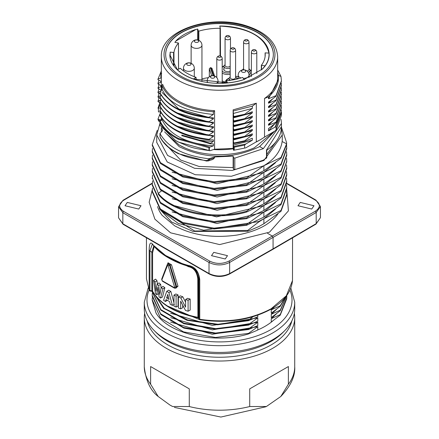 <?xml version="1.0" encoding="UTF-8"?>
<svg xmlns="http://www.w3.org/2000/svg" width="439" height="439" viewBox="0 0 439 439"><rect width="100%" height="100%" fill="white"/><g stroke="black" fill="none" stroke-linecap="round" stroke-linejoin="round"><path stroke-width="0.66" d="M197.588 39.933L197.632 29.023L195.64 29.622L176.116 40.893L174.843 42.325L178.448 43.022L178.585 69.005M219.769 26L219.769 26A49.656 28.672 180 0 1 269.156 54.705A49.656 28.672 180 0 1 262.313 69.197L265.068 65.855L261.364 65.279A45.716 26.395 0 0 0 265.216 54.754A45.716 26.395 0 0 0 265.112 52.889L268.937 53.07C264.788 36.64 248.397 27.646 219.769 26.082L220.34 28.118L220.488 56.049L220.334 28.151M244.589 79.415L244.66 79.388A49.656 28.672 0 0 1 194.954 79.591A49.656 28.672 0 0 1 169.844 54.826L177.378 69.702A49.514 28.59 0 0 0 193.467 78.987L227.6 82.872A49.514 28.59 0 0 0 244.183 79.454L262.187 69.153M178.541 69.027L178.415 43.093A45.716 26.395 0 0 0 173.937 52.526L170.178 52.131L169.986 54.76M176.11 40.893L175.99 40.854A49.656 28.672 180 0 1 195.569 29.55L195.64 29.622M220.054 55.923L220.054 28.277A45.716 26.395 0 0 0 198.84 31.125L198.433 31.021L197.632 29.023M220.054 28.277L220.34 28.118M165.657 54.601A53.843 31.087 180 0 1 181.428 32.689A53.843 31.087 180 0 1 240.045 25.934A53.843 31.087 180 0 1 273.343 54.601M235.6 76.221A49.256 28.436 180 0 1 238.196 76.787M169.986 56.84L169.986 54.826M227.6 82.872L226.398 80.902L226.387 82.982M226.398 80.902L226.634 80.743A45.716 26.395 0 0 0 242.591 77.451L244.183 79.454M193.467 78.987L195.926 77.286A45.716 26.395 0 0 1 180.33 68.281L177.378 69.702M170.206 57.344L170.178 52.131M216.136 76.924A45.458 26.247 180 0 1 216.795 76.902M209.326 76.737L209.315 68.742L210.374 67.727A45.508 26.274 180 0 1 210.907 67.666L211.971 68.44M201.956 78.888A45.458 26.247 180 0 1 208.388 77.648M265.068 65.855A49.514 28.59 0 0 0 269.014 54.672A49.514 28.59 0 0 0 268.937 53.07M257.572 76.43A53.843 31.087 0 0 0 273.343 54.491A53.843 31.087 0 0 0 240.138 25.736A53.843 31.087 0 0 0 181.428 32.47A53.843 31.087 0 0 0 165.657 54.491A53.843 31.087 0 0 0 198.927 83.18A53.843 31.087 0 0 0 257.572 76.43M161.437 117.806L161.782 119.924M233.136 109.854L256.321 103.209L252.321 106.167L233.241 110.985L233.136 109.854L233.136 148.431L214.594 149.211L214.594 110.672A58.173 33.589 180 0 1 162.622 84.255L162.018 85.517L162.018 89.106L159.928 93.101C167.835 106.77 184.21 115.007 209.046 117.806L209.046 117.257L213.376 114.464C185.373 111.638 168.252 103.181 162.013 89.106M256.321 103.209L256.321 141.852L260.634 139.618L264.536 137.111L264.536 98.462A58.173 33.589 0 0 0 277.673 77.204L277.673 56.658C276.586 42.446 266.018 32.118 245.966 25.687C209.963 13.812 159.966 30.735 161.327 56.658A58.173 33.589 0 0 0 178.366 80.408A58.173 33.589 0 0 0 241.763 87.69A58.173 33.589 0 0 0 277.673 56.658M264.536 137.111L275.023 130.97L276.131 129.884L276.131 126.915L275.023 127.112L268.514 130.871L268.514 128.605L276.032 122.728L281.404 107.857M277.673 72.237A58.985 34.055 180 0 1 278.485 77.868A58.985 34.055 180 0 1 268.514 96.816L264.536 98.462M268.514 96.816L268.514 98.775L276.032 95.664L281.41 80.76L280.965 76.408L277.673 69.966M276.038 95.664L276.038 96.218L268.514 102.089L268.514 103.187M272.482 99.093L268.52 103.187L276.032 100.087L276.032 100.635L268.514 106.512L268.514 107.604M272.482 103.511L268.52 107.604L276.032 104.504L276.032 105.053L268.514 110.93L268.514 112.022M272.482 107.928L268.52 112.027L276.032 108.921L276.032 109.47L268.514 115.353L268.514 116.445M272.482 112.346L268.52 116.445L276.032 113.344L276.032 113.893L268.514 119.77L268.514 120.862M272.482 116.769L268.52 120.862L276.032 117.762L276.032 118.31L268.514 124.188L268.514 125.28M272.482 121.186L268.52 125.28L276.032 122.179L276.032 122.728M276.032 113.344L281.383 98.457L281.306 96.591M276.032 113.893L281.404 99.022L281.377 97.985M281.459 115.298L276.131 129.884M281.3 109.915L281.448 112.45L276.131 126.915M280.911 112.411L275.023 127.112M268.514 130.871L274.809 123.738M276.032 122.179L281.383 107.292L281.306 105.426M276.032 118.31L281.404 103.439L281.377 102.402M276.032 117.762L281.383 102.874L281.306 101.008M276.032 109.476L281.404 94.605L281.377 93.562M276.032 108.921L281.383 94.039L281.306 92.174M276.032 105.053L281.404 90.187L281.383 89.166M276.032 104.504L281.383 89.622L281.306 87.751M276.032 100.635L281.404 85.764M276.032 100.087L281.383 85.199L281.306 83.3M278.436 79.366L268.514 98.775M233.136 148.431L233.559 150.281M214.594 149.211L209.908 150.753L178.508 142.104L175.929 140.689M160.614 112.049L158.441 111.879L158.441 108.12L160.861 108.054M256.321 141.852L245.763 147.866L233.559 150.297L245.763 147.866M233.559 150.292L233.559 146.478L234.217 147.175L244.649 145.089L244.649 148.058M233.241 110.985L233.548 115.918L234.212 116.456L244.742 114.244L252.321 108.4L233.241 113.471M234.212 116.456L234.212 117.004L233.241 116.785L233.548 120.335L234.212 120.873L244.742 118.662L252.321 112.823L252.321 111.715L244.742 114.798L244.742 114.244M234.212 121.422L233.241 121.202L233.548 124.753L234.212 125.291L244.742 123.085L252.321 117.24L252.321 116.132L244.742 119.216L244.742 118.662M234.212 125.291L234.212 125.845L233.241 125.625L233.548 129.17L234.212 129.708L244.742 127.502L252.321 121.658L252.321 120.555L244.742 123.633L244.742 123.085M234.212 129.708L234.212 130.262L233.241 130.043L233.548 133.588L234.212 134.125L244.742 131.919L252.321 126.075L252.321 124.972L244.742 128.051L244.742 127.502M234.212 134.125L234.212 134.68L233.241 134.46L233.548 138.011L234.212 138.548L244.742 136.337L252.321 130.493L252.321 129.39L244.742 132.468L244.742 131.919M234.212 138.548L234.212 139.097L233.241 138.878L233.548 142.428L234.212 142.966L244.742 140.754L252.321 134.916L252.321 133.807L244.742 136.891L244.742 136.337M234.212 142.966L234.212 143.52L233.241 143.295L233.559 146.489L245.763 144.008L244.649 145.089M252.321 108.4L252.321 106.167M245.763 144.008L252.321 140.222L233.241 145.095M234.212 143.52L244.742 141.309L252.321 138.23L252.321 140.222M244.742 141.309L244.742 140.754M252.321 134.916L233.241 139.986M234.212 139.097L244.742 136.891M252.321 130.493L233.241 135.563M234.212 134.68L244.742 132.474M252.321 126.075L233.241 131.146M234.212 130.262L244.742 128.051M252.321 121.658L233.241 126.728M234.212 125.845L244.742 123.633M252.321 117.24L233.241 122.311M234.212 120.873L234.212 121.427L244.742 119.216M252.321 112.823L233.241 117.893M234.212 117.004L244.742 114.798M214.594 110.672L213.376 111.742A58.985 34.055 180 0 1 162.018 85.517M162.018 118.662L162.018 119.682L160.273 121.438C163.593 128.188 169.673 133.868 178.514 138.477L209.908 147.06L208.98 147.729L178.152 139.152C169.383 134.548 163.319 128.956 159.961 122.388L159.961 125.175L175.551 140.469L178.152 141.896C190.334 146.999 190.449 148.053 208.98 150.539L208.98 147.729M209.908 147.06L213.376 145.891C186.46 143.597 169.344 134.861 162.018 119.682M181.812 135.097L210.473 143.268L213.376 141.402C200.914 140.952 190.394 138.856 181.812 135.097L181.806 135.651L210.473 143.816L213.376 143.866L213.376 145.891M161.053 112.785L160.043 114.453L159.994 115.32C167.95 128.923 184.303 137.116 209.046 139.898L213.381 139.882L213.376 141.396M160.043 114.453L159.994 114.771C166.891 127.787 183.244 135.98 209.046 139.35L213.376 136.556L175.172 125.642M161.053 108.362L160.043 110.035L159.994 110.897C167.95 124.506 184.303 132.693 209.046 135.481L213.381 135.464L213.376 136.556M160.043 110.035L159.994 110.348C166.891 123.37 183.244 131.563 209.046 134.932L213.376 132.139L175.172 121.224M161.053 103.944L160.043 105.618L159.994 106.479C167.95 120.083 184.303 128.276 209.046 131.058L213.381 131.041L213.376 132.139M160.043 105.618L159.994 105.931C166.891 118.953 183.244 127.145 209.046 130.509L213.376 127.716L175.172 116.807M161.053 99.527L160.043 101.2L159.994 102.062C167.95 115.666 184.303 123.858 209.046 126.641L213.381 126.624L213.376 127.722M160.043 101.2L159.994 101.513C166.891 114.535 183.244 122.728 209.046 126.092L213.376 123.299L175.172 112.389M161.053 95.109L160.043 96.778L159.994 97.645C167.95 111.248 184.303 119.441 209.046 122.223L213.381 122.207L213.376 123.299M160.043 96.778L159.988 97.096C166.891 110.112 183.244 118.305 209.046 121.674L213.376 118.881L175.177 107.972M209.046 117.806L213.381 117.789L213.376 118.881M213.376 111.742L213.376 114.464M208.98 150.539L209.908 150.753M160.01 122.009L160.273 121.438M159.928 92.552C166.782 105.634 183.151 113.871 209.046 117.257M162.018 92.426L178.909 109.075L209.046 117.476M160.861 103.637L160.861 104.257M160.861 103.412L158.018 101.508L158.018 100.959L160.861 100.097M160.861 99.219L160.861 99.84M160.861 98.995L158.018 97.09L158.018 96.542L160.861 95.68M160.861 94.802L160.861 95.417M160.861 94.577L158.018 92.673L158.018 92.119L160.861 91.263M158.907 84.661L158.018 88.255L160.861 90.154L160.861 90.999M158.018 87.701L160.861 86.84L160.861 85.737L158.018 83.838L158.018 83.284L160.861 82.422L160.861 81.319L157.958 79.717L157.958 79.168L160.861 78.005L160.861 74.175A58.985 34.055 180 0 1 161.327 72.237M161.667 73.571L160.861 74.175M159.692 103.072L157.974 108.213L158.441 108.126L160.213 102.71L159.807 102.83M161.327 71.025L157.958 79.168M158.907 80.244L158.018 83.284M158.907 89.079L158.018 92.119M158.907 93.496L158.013 97.145M158.907 97.913L158.013 101.568M258.867 140.59A56.823 32.804 180 0 1 255.58 142.274M233.213 148.766A56.823 32.804 180 0 1 213.535 149.556M274.309 131.393L254.296 147.806A56.823 32.804 180 0 1 184.704 147.806A56.823 32.804 180 0 1 179.321 145.068M164.587 131.821L179.321 146.736C206.105 159.373 232.895 159.319 259.679 146.577L274.677 131.173M161.986 128.572L162.622 130.564L160.021 133.566C167.89 147.4 184.144 155.801 208.783 158.759L214.594 156.975L233.136 156.119L233.477 157.612L234.816 158.133L263.312 148.673L281.465 123.502L281.053 119.37M160.696 112.197L158.04 118.947L158.029 119.743L159.066 121.51M158.04 118.947L158.973 119.649L161.327 119.825M160.125 133.077L160.021 136.798A1.081 0.626 180 0 1 159.977 136.622A1.081 0.626 180 0 1 160.021 136.447M208.349 160.8L209.513 159.472L214.594 157.815L212.877 159.428L208.113 160.976M214.594 156.975L214.594 157.815M266.758 157.782L263.312 160.164L234.816 169.619L233.477 169.097L233.136 167.605L199.048 166.463L180.555 159.999L162.073 140.447M233.136 167.605L233.136 156.119M159.977 133.429L159.977 136.622A1.081 1.081 0 0 0 160.092 137.111L160.021 136.798C163.736 143.668 169.767 149.128 178.119 153.167C184.413 156.652 193.879 159.127 206.517 160.592L208.783 159.544L208.783 158.759M266.435 150.089L281.459 126.646L281.465 123.628M276.894 140.453L266.764 154.479M159.939 123.496L156.728 134.992L167.572 155.417L194.565 168.296L232.231 170.464L263.888 160.493L282.272 134.992L281.355 128.797M159.247 121.087L158.973 119.649M263.576 165.86L281.02 157.431L281.02 158.259L263.888 170.716L246.636 178.892L246.636 178.064L263.576 165.86L231.424 176.258L195.273 174.733L167.248 161.996L156.728 142.368M281.454 127.332L286.634 142.691L286.607 143.805L282.151 141.539C280.664 151.214 274.682 159.192 264.196 165.487M282.151 141.539A62.772 36.245 0 0 0 282.272 139.284L282.272 134.992M263.576 172.489L281.02 164.06L281.02 164.888L263.888 177.34L246.636 185.516L246.636 184.687L263.576 172.489L217.069 183.76L172.099 172.17M275.511 162.71L264.196 172.115M263.576 179.117L281.02 170.689L281.02 171.512L263.888 183.968L246.636 192.145L246.636 191.316L263.576 179.117L217.069 190.389L172.099 178.794M275.516 169.333L264.196 178.744M263.576 185.746L281.02 177.312L281.02 178.141L263.888 190.597L246.636 198.774L246.636 197.945L263.576 185.746L217.069 197.018L172.099 185.423M275.511 175.962L264.196 185.373M263.576 192.375L281.02 183.941L281.02 184.77L263.888 197.226L246.636 205.403L246.636 204.574L263.576 192.375L217.069 203.647L172.099 192.052M275.324 182.734L264.196 192.002M263.576 198.999L281.02 190.57L281.02 191.399L263.888 203.855L246.636 212.026L246.636 211.203L263.576 198.999L217.118 210.27L172.17 198.719M275.516 189.214L264.196 198.631M263.576 205.628L281.02 197.199L281.02 198.027L263.888 210.479L246.636 218.655L246.636 217.826L263.576 205.628L216.559 216.899L171.435 204.876M275.516 195.843L264.196 205.254M263.576 212.256L281.02 203.828L281.02 204.651L263.888 217.107L246.636 225.284L246.636 224.455L263.576 212.256L217.069 223.528L172.099 211.933M275.516 202.472L264.196 211.883M276.334 215.983A62.772 36.245 0 0 0 276.839 215.351A62.772 36.245 0 0 0 277.964 213.798M263.576 218.885L281.02 210.451L281.02 211.28L263.888 223.736L258.763 226.612L247.706 231.276L247.706 230.453L258.763 221.942L263.576 218.885L258.522 221.58L203.707 230.217L178.256 223.44L161.481 210.918M275.516 209.101L264.196 218.512M157.59 206.582A62.772 36.245 0 0 0 162.161 215.351L174.656 225.8C192.326 235.337 213.096 238.421 236.967 235.063C255.761 231.633 269.052 225.064 276.839 215.351M246.636 178.064L214.051 181.757L182.794 176.105L160.405 162.606L152.278 144.64L157.211 130.427M286.634 143.333L286.607 144.618L286.607 143.805L281.02 157.431M286.607 144.634L281.02 158.259M286.557 145.079L286.722 147.954L281.02 164.06M286.722 147.899L286.738 148.783L281.02 164.888M246.636 184.687L214.051 188.38L182.794 182.728L160.405 169.229L152.278 151.268L152.47 148.442M246.636 185.516L214.051 189.214L182.783 183.568L160.383 170.063L152.262 152.097L152.278 151.236M286.557 151.718L286.722 154.583L281.02 170.683M286.722 154.528L286.738 155.411L281.02 171.512M246.636 191.316L214.051 195.009L182.794 189.357L160.405 175.858L152.278 157.897L152.47 155.066M246.636 192.145L214.051 195.843L182.783 190.191L160.383 176.692L152.262 158.726L152.278 157.864M286.557 158.314L286.733 161.212L281.02 177.312M246.636 197.945L214.051 201.638L182.794 195.986L160.405 182.487L152.278 164.526L152.47 161.695M246.636 198.774L214.051 202.472L182.783 196.82L160.383 183.321L152.262 165.349L152.278 164.493M286.546 164.916L286.722 167.835L281.02 183.941M286.722 167.786L286.738 168.664L281.02 184.77M246.636 204.574L214.051 208.267L182.794 202.615L160.405 189.116L152.278 171.15L152.47 168.324M246.636 205.403L214.051 209.096L182.783 203.449L160.383 189.95L152.262 171.978L152.278 171.117M286.557 171.6L286.722 174.464L281.02 190.57M286.722 174.415L286.738 175.293L281.02 191.399M246.636 211.203C214.331 220.488 172.302 211.779 158.287 193.385L152.355 177.779L152.509 175.177M246.636 212.026C214.336 221.333 172.313 212.591 158.287 194.214L158.287 193.396L161.398 190.96M286.557 178.229L286.722 181.093L281.02 197.199M286.722 181.038L286.738 181.922L281.02 198.027M246.636 217.826L214.051 221.519L182.794 215.867L160.405 202.368L152.278 184.407L152.574 180.895M246.636 218.655L214.051 222.353L182.783 216.707L160.383 203.202L152.262 185.236L152.278 184.375M286.557 184.857L286.722 187.722L281.02 203.828M286.722 187.667L286.738 188.55L281.02 204.651M246.636 224.455L214.051 228.148L182.794 222.496L160.405 208.997L152.278 191.036L152.47 188.205M246.636 225.284L214.051 228.982L182.783 223.33L160.383 209.831L152.262 191.865L152.278 191.003M300.238 202.423L297.988 205.737L311.717 209.052L313.973 205.737L300.238 202.423M152.3 183.502L123.568 200.321C118.365 204.003 118.376 207.691 123.6 211.389L209.782 261.145C216.098 264.157 222.463 264.152 228.878 261.123L315.432 211.154L316.195 212.481L320.443 206.566L315.937 200.113L286.7 183.233M127.283 202.423L125.027 205.737L138.762 209.052L141.012 205.737L127.283 202.423M213.76 252.354L211.505 255.668L225.24 258.983L227.495 255.668L213.76 252.354M315.976 224.115L320.443 217.645L316.195 223.621L273.069 248.864L273.074 237.378L316.195 212.481L316.195 223.621A1.081 0.626 -120.3 0 1 315.976 224.115L272.849 249.357L229.416 274.084C222.683 277.261 215.955 277.239 209.244 274.024A1.081 0.626 -60 0 1 209.019 273.53L122.838 223.775L118.557 217.821L118.557 206.731L122.838 212.712L209.019 262.467C215.884 265.721 222.76 265.716 229.646 262.451L273.074 237.378L272.306 236.05L267.56 233.312M273.069 248.864L229.646 273.59C222.76 276.806 215.884 276.789 209.019 273.53L209.019 262.467L209.782 261.145M146.445 237.768L146.445 278.749L149.167 290.091A1.081 0.851 154 0 0 149.315 290.525M149.167 250.362A1.081 0.626 -0 0 0 149.924 250.801L149.924 290.525L151.839 290.827L151.954 291.293L150.039 290.991L149.924 290.525A1.081 0.626 0 0 1 149.167 290.091L149.167 250.362C149.26 242.932 150.621 241.17 153.249 245.066L153.535 245.615A72.737 41.996 180 0 0 168.066 257.611L168.066 257.611A72.737 41.996 180 0 0 188.847 266.001C195.701 268.514 199.081 272.888 198.993 279.127L198.993 318.857A1.081 0.856 155 0 0 199.059 319.153A1.081 1.081 0 0 0 199.75 319.735M188.715 265.54C195.009 266.703 198.691 271.379 199.75 279.566A1.081 0.626 180 0 1 198.993 279.127L198.483 279.231C197.451 271.626 194.076 267.291 188.364 266.232L188.847 266.001A1.081 0.373 105 0 1 188.715 265.54A73.055 42.177 0 0 1 153.249 245.066M199.75 279.566L199.75 319.296C226.914 323.181 250.718 319.663 271.159 308.738L286.327 295.793L292.489 280.565L292.555 237.823M153.76 245.939L151.839 252.304L149.924 250.801L152.267 244.298L168.066 257.611L169.531 258.456A70.668 40.8 180 0 1 169.514 258.445L169.531 258.456A70.668 40.8 180 0 0 188.364 266.232A1.081 0.39 -74.2 0 1 188.501 266.692L162.342 253.896M154.254 246.526L152.591 252.716L152.591 291.238A1.081 0.84 150.6 0 0 152.679 291.578L152.679 291.578C160.625 304.529 175.699 313.27 197.907 317.792L198.549 318.05L199.059 319.153M152.591 252.716A1.081 0.626 180 0 0 151.839 252.304L151.839 290.827L152.591 291.238C160.438 304.062 175.496 312.76 197.769 317.32L198.483 317.754L198.483 279.231A1.081 0.626 0 0 0 197.769 278.798C196.902 271.856 193.813 267.823 188.501 266.692M198.549 318.05A1.081 0.856 155 0 1 198.483 317.754L198.993 318.857A1.081 0.626 0 0 0 199.75 319.296L199.866 319.762C226.864 323.636 250.554 320.124 270.934 309.232C284.22 301.33 291.403 291.77 292.489 280.565M157.014 280.779L155.609 279.127L153.606 280.378L155.428 293.395L156.718 294.695L157.842 287.347L159.094 296.852L160.559 298.054L162.907 288.835L164.872 287.71L163.072 286.382L161.162 287.55L162.907 288.835M157.365 283.934L157.014 280.784L154.989 281.959L156.059 291.139L157.102 284.099L158.682 285.531L159.829 294.426L161.162 287.55M161.102 287.88L160.658 284.384L159.05 282.897L157.102 284.099M164.872 287.71L162.518 296.989L160.559 298.054M173.965 302.762L170.842 291.458L168.642 290.184L166.749 291.342L168.905 292.588L172.45 305.396L174.42 304.348M167.391 300.364L165.426 301.489L166.063 299.563L169.569 301.593L170.255 304.287L172.45 305.396M178.069 294.948L175.852 293.976L173.965 295.145L176.094 296.089L178.069 294.948L178.069 305.994L176.094 307.059L176.094 296.089M185.587 302.213L182.789 296.769L180.303 295.848L178.393 297.027L180.797 297.933L185.587 307.196L185.587 299.519L188.09 300.243L190.175 299.041L187.552 298.306L185.587 299.519M190.175 299.041L190.175 310.088L188.09 311.207L188.09 300.243M182.673 305.121L182.673 307.777L180.665 308.853L180.665 301.165L185.494 310.455L188.09 311.207M177.982 286.228L171.501 264.777L168.049 262.758L167.539 264.086M175.748 288.154L177.998 286.212L176.665 286.579L170.096 265.107L168.241 263.63M153.606 280.378L154.989 281.959M158.682 285.531L160.658 284.384M156.718 294.695L158.666 293.642M166.749 291.342L163.566 300.26L165.426 301.489M166.579 297.982L169.02 299.393L167.775 294.41L166.579 297.982L168.406 296.94M168.905 292.588L170.842 291.458M176.094 307.053L173.965 306.115L173.965 295.145M180.665 308.853L178.393 307.997L178.393 297.027M180.797 297.933L182.789 296.769M171.501 264.783L170.074 265.101M168.049 262.758L167.994 263.894M176.385 287.83L176.665 286.579L176.001 286.947M167.517 265.326L167.544 264.179L167.297 264.487L161.678 279.166L161.837 279.923L167.517 265.326L168.164 265.699L174.634 287.293L174.278 287.688L162.128 280.675L161.837 279.923M167.83 263.899L169.619 265.375L175.995 286.947M175.929 286.897L174.634 287.287M174.914 288.094L174.272 287.688M175.99 286.925L175.743 288.088M175.677 288.138L175.298 288.22M162.386 281.13L162.134 280.691M152.273 297.845L152.185 299.738L160.564 318.143L183.584 331.889L215.533 337.47L248.485 333.404L257.803 326.687L212.311 334.277L170.667 322.089M257.803 326.687L257.803 329.936L256.93 330.424M272.696 321.002A64.396 37.178 180 0 1 265.035 326.336A64.396 37.178 180 0 1 257.803 329.936M257.803 317.852L257.803 321.167L248.485 325.118L248.485 324.564L257.803 317.852L212.311 325.436L170.667 313.254M199.35 319.532L166.057 305.423M257.803 315.186L257.803 316.744L248.485 320.695L248.485 320.146L253.018 316.738M257.803 322.27L257.803 325.584L248.485 329.535L248.485 328.981L257.803 322.27L212.311 329.859L170.667 317.671M276.658 313.605L271.264 318.709L271.264 322.023L280.269 315.12L286.804 298.597M274.589 306.943L271.264 309.874L271.264 313.183L280.269 306.285L285.399 297.28M276.658 309.188L271.264 314.291L271.264 317.606L280.269 310.702L286.727 295.551M271.264 314.291L280.269 310.154L286.694 295.601M280.269 310.154L280.269 310.702M152.19 296.276L160.828 314.543L183.886 328.125L215.714 333.607L248.485 329.535M152.267 293.323L152.174 295.315L160.542 313.731L183.573 327.483L215.538 333.058L248.485 328.981M152.19 291.853L160.828 310.121L183.886 323.708L215.714 329.184L248.485 325.118M152.174 291.452L160.828 309.599L183.903 323.175L215.73 328.646L248.485 324.564M152.651 291.556L163.687 308.332L187.03 320.311L217.53 324.794L248.485 320.695M152.849 291.88L164.334 308.332L187.705 319.982L217.925 324.251L248.485 320.146M256.941 330.441L248.479 333.953C214.062 344.478 167.901 333.821 156.015 312.985L152.174 300.073L152.218 298.613M248.485 333.953L248.485 333.404M144.277 302.257L144.277 309.012A75.223 43.428 0 0 0 154.144 330.512A75.223 43.428 0 0 0 272.69 339.72A75.223 43.428 0 0 0 284.856 330.512A75.223 43.428 0 0 0 294.723 309.012L294.723 302.257A75.223 43.428 180 0 1 219.5 345.685A75.223 43.428 180 0 1 144.277 302.257L148.184 287.979M154.144 330.512L156.026 332.422A73.055 42.177 0 0 0 271.159 341.361A73.055 42.177 0 0 0 282.974 332.422L284.856 330.512M291.864 320.871A73.055 42.177 180 0 1 219.5 357.247A73.055 42.177 180 0 1 147.136 320.871M144.645 313.303A75.223 43.428 0 0 0 144.277 317.595A75.223 43.428 0 0 0 219.5 361.023A75.223 43.428 0 0 0 294.723 317.595A75.223 43.428 0 0 0 294.355 313.303M150.621 384.218L150.621 366.549L189.275 388.861L189.275 406.536L172.565 406.498L169.948 405.054L158.194 396.494L150.621 384.218A75.223 43.428 180 0 1 144.277 366.768L144.277 317.595M249.725 406.536L249.725 388.861L288.379 366.549L288.379 384.218L280.806 396.494L266.429 406.498L249.725 406.536A75.223 43.428 180 0 1 189.275 406.536M288.379 366.549L249.725 388.861M271.264 318.709L280.269 314.571L286.826 297.527L286.744 295.529M280.269 314.571L280.269 315.125M271.264 309.874L280.269 305.736L285.065 297.686M280.269 305.736L280.269 306.285M247.706 231.276L193.05 231.424L171.665 222.052L159.308 208.673M247.706 230.448L194.707 231.018L160.317 209.76M258.763 221.942L258.522 221.58M286.557 191.481L286.722 194.351L281.02 210.451M286.722 194.296L286.738 195.179L281.02 211.28M286.727 161.585L281.02 178.141M246.636 178.892L214.051 182.586L182.783 176.939L160.383 163.434L152.262 145.468L152.278 144.607M276.038 96.218L281.399 81.539M278.057 75.234L280.96 76.408M187.36 63.287A2.162 1.251 180 0 1 190.422 63.287A2.162 1.251 180 0 1 190.422 65.054A2.162 1.251 180 0 1 187.36 65.054A2.162 1.251 180 0 1 187.36 63.287M211.082 76.101A2.162 1.251 180 0 1 214.144 76.101A2.162 1.251 180 0 1 214.144 77.868A2.162 1.251 180 0 1 211.082 77.868A2.162 1.251 180 0 1 211.082 76.101M195.015 40.311A2.162 1.251 180 0 1 198.071 40.311A2.162 1.251 180 0 1 198.071 42.078A2.162 1.251 180 0 1 195.015 42.078A2.162 1.251 180 0 1 195.015 40.311M242.081 70.267A2.162 1.251 180 0 1 245.138 70.267A2.162 1.251 180 0 1 245.138 72.034A2.162 1.251 180 0 1 242.081 72.034A2.162 1.251 180 0 1 242.081 70.267M220.46 56.104A1.355 0.779 0 0 0 218.194 56.455A1.355 0.779 0 0 0 219.851 57.41A1.355 0.779 0 0 0 220.46 56.104M230.19 77.001A3.786 2.19 0 0 0 229.103 78.532A3.786 2.19 0 0 0 230.135 80.03A3.786 2.19 0 0 0 230.607 80.277M236.517 79.168A3.786 2.19 0 0 0 236.681 78.532A3.786 2.19 0 0 0 235.6 77.001M235.6 77.648A2.705 1.564 180 0 1 232.895 79.212A2.705 1.564 180 0 1 230.19 77.648L230.19 50.397A2.705 1.564 0 0 0 232.895 51.961A2.705 1.564 0 0 0 235.6 50.397L235.6 77.648M233.85 47.933A1.355 0.779 0 0 0 231.589 48.285A1.355 0.779 0 0 0 233.246 49.239A1.355 0.779 0 0 0 233.85 47.933M223.736 83.152A8.116 4.686 180 0 1 222.205 82.499M222.205 80.842A7.578 4.374 0 0 0 222.408 80.963A7.578 4.374 0 0 0 225.333 82.011M223.983 68.407A4.061 2.343 0 0 0 223.709 69.252A4.061 2.343 0 0 0 225.942 71.348A4.061 2.343 0 0 0 230.19 71.134M225.064 64.807A3.786 2.19 0 0 0 223.983 66.338A3.786 2.19 0 0 0 225.015 67.836A3.786 2.19 0 0 0 230.19 68.018M230.19 66.152A2.705 1.564 180 0 1 227.144 66.975A2.705 1.564 180 0 1 225.064 65.455L225.064 38.204A2.705 1.564 0 0 0 227.77 39.768A2.705 1.564 0 0 0 230.475 38.204L230.475 49.184M228.724 35.74A1.355 0.779 0 0 0 226.464 36.086A1.355 0.779 0 0 0 228.121 37.046A1.355 0.779 0 0 0 228.724 35.74M255.043 49.794A1.355 0.779 0 0 0 252.782 50.139A1.355 0.779 0 0 0 254.439 51.1A1.355 0.779 0 0 0 255.043 49.794M249.017 75.009A4.061 2.343 0 0 0 249.154 74.932A4.061 2.343 0 0 0 250.345 73.275A4.061 2.343 0 0 0 250.071 72.43M248.156 72.259A3.786 2.19 0 0 0 250.071 70.361A3.786 2.19 0 0 0 248.99 68.83M243.579 68.83A3.786 2.19 0 0 0 242.586 69.889M248.99 42.226A2.705 2.705 0 0 0 247.64 39.883A2.705 2.705 0 0 0 243.579 42.226A2.705 1.564 0 0 0 246.284 43.79A2.705 1.564 0 0 0 248.99 42.226L248.99 69.477A2.705 1.564 180 0 1 246.998 70.981M243.634 69.79A2.705 1.564 180 0 1 243.579 69.477L243.579 42.226M247.245 39.762A1.355 0.779 0 0 0 244.978 40.108A1.355 0.779 0 0 0 246.636 41.068A1.355 0.779 0 0 0 247.245 39.762M198.433 31.021L198.384 40.158M198.84 31.125L198.862 40.355M213.656 75.722L210.907 67.666M210.374 67.727L213.08 75.64M209.315 68.742L211.691 75.7M265.112 52.889L265.09 56.615M261.342 69.96L261.364 65.406M261.567 69.746L261.573 65.504M226.403 82.976L226.414 80.957M195.975 77.538L195.986 79.827M173.581 52.669L173.564 65.323M173.937 52.526L174.009 65.943M245.187 26.066A55.468 32.025 0 0 0 164.082 55.797A55.468 32.025 0 0 0 249.231 81.484A55.468 32.025 0 0 0 245.187 26.066M234.217 147.175L234.217 150.083M233.548 115.918L233.548 117.032M233.548 120.335L233.548 121.449M233.548 124.753L233.548 125.867M233.548 129.17L233.548 130.29M233.548 133.588L233.548 134.707M233.548 138.011L233.548 139.125M233.548 142.428L233.548 143.542M209.343 150.604L209.343 147.592M210.852 143.844L210.852 143.163M209.403 139.915L209.403 139.245M209.403 135.497L209.403 134.828M209.403 131.08L209.403 130.41M209.403 126.657L209.403 125.988M209.403 122.24L209.403 121.57M209.403 117.822L209.403 117.153M178.508 138.477L178.152 139.152M178.152 141.896L178.508 142.104M209.046 122.223L209.046 121.674M209.046 126.641L209.046 126.097M209.046 131.058L209.046 130.515M209.046 135.481L209.046 134.932M209.046 139.898L209.046 139.35M210.473 143.816L210.473 143.262M158.484 102.1L158.484 101.047M158.484 97.683L158.484 96.629M158.484 93.266L158.484 92.212M158.484 88.848L158.484 87.795M158.484 84.425L158.484 83.372M259.679 146.577L263.312 148.673M208.783 159.544A1.081 0.626 0 0 0 209.513 159.472L209.513 158.682M206.517 160.592L206.774 160.91M178.119 153.167L178.805 153.634M233.477 157.612L233.477 169.097M234.816 158.133L234.816 169.619M266.5 150.067L266.5 158.194M263.312 160.164L263.888 160.493M161.058 120.648L158.973 120.363L158.04 119.666L158.04 119.101M263.888 170.716L263.888 165.679M263.888 177.34L263.888 172.302M263.888 183.968L263.888 178.931M263.888 190.597L263.888 185.56M263.888 197.226L263.888 192.189M263.888 203.855L263.888 198.818M263.888 210.479L263.888 205.441M263.888 217.107L263.888 212.07M315.432 211.154C320.635 207.521 320.624 203.855 315.4 200.168L286.678 183.584M315.4 200.168A1.081 0.626 -60 0 1 315.937 200.113M123.568 200.321L122.805 200.766M228.878 261.123A1.081 0.62 60 0 1 229.646 262.451L229.646 273.59L228.878 274.029M123.6 224.219L122.838 223.775L122.838 212.712A1.081 0.626 120 0 1 123.6 211.389M271.159 308.738L270.391 309.177L271.159 308.738M197.907 317.792L197.769 278.798M170.102 265.107L168.164 265.699M289.943 290.119A72.517 41.864 180 0 1 255.054 336.537A72.517 41.864 180 0 1 168.225 329.651A72.517 41.864 180 0 1 149.073 290.069M294.723 317.595L294.723 366.768A75.223 43.428 180 0 1 288.379 384.218M263.888 223.736L263.888 218.699M194.301 76.693L194.301 68.221A5.411 3.122 180 0 1 192.716 70.427A5.411 3.122 180 0 1 186.816 71.107A5.411 3.122 180 0 1 183.48 68.221L183.48 70.92M207.768 82.422A5.411 3.122 180 0 1 207.203 81.034L207.203 82.345M218.024 83.234L218.024 81.034A5.411 3.122 180 0 1 216.526 83.19M201.956 81.391L201.956 45.244A5.411 3.122 180 0 1 200.371 47.45A5.411 3.122 180 0 1 194.472 48.131A5.411 3.122 180 0 1 191.13 45.244L191.13 63.293M249.023 77.621L249.023 75.201A5.411 3.122 180 0 1 247.437 77.412A5.411 3.122 180 0 1 243.486 78.323M241.044 77.95A5.411 3.122 180 0 1 238.196 75.201L238.196 78.757M222.205 58.574A2.705 2.705 0 0 0 220.855 56.23A2.705 2.705 0 0 0 216.795 58.574A2.705 1.564 0 0 0 219.5 60.132A2.705 1.564 0 0 0 222.205 58.574L222.205 83.212M225.317 83.059L225.317 82.329A7.578 4.374 0 0 0 225.421 83.053M237.653 78.894A6.492 3.748 0 0 0 237.483 78.795A6.492 3.748 0 0 0 236.676 78.4M229.114 78.4A6.492 3.748 0 0 0 226.508 80.776M222.205 73.11A7.578 4.374 0 0 0 222.408 73.231A7.578 4.374 0 0 0 230.19 74.279M223.989 66.201A6.492 3.748 0 0 0 222.205 67.315M222.205 71.189A6.492 3.748 0 0 0 223.177 71.903A6.492 3.748 0 0 0 230.19 72.731M256.793 52.257A2.705 2.705 0 0 0 255.438 49.914A2.705 2.705 0 0 0 251.382 52.257A2.705 1.564 0 0 0 254.088 53.821A2.705 1.564 0 0 0 256.793 52.257L256.793 73.472M251.382 70.948A6.492 3.748 0 0 0 250.878 70.624A6.492 3.748 0 0 0 250.065 70.224M249.023 76.677A6.492 3.748 0 0 0 251.382 75.596M214.594 75.996L211.933 68.21M265.112 52.878L265.09 56.62M261.337 65.34L261.315 69.982M196.063 77.423L196.074 79.854M269.014 56.84L269.014 54.672M161.327 56.658L161.327 90.236M281.415 99.022L281.415 98.457M281.465 112.455L281.465 115.309M281.415 107.857L281.415 107.292M281.415 103.439L281.415 102.874M281.415 94.605L281.415 94.039M281.415 90.187L281.415 89.622M281.415 85.764L281.415 85.199M278.485 77.868L278.485 79.415M159.939 122.256L159.939 125.137M159.972 97.584L159.972 96.981M159.972 102.002L159.972 101.404M159.972 106.419L159.972 105.821M159.972 110.837L159.972 110.238M159.972 115.254L159.972 114.656M158.013 83.893L158.013 83.3M158.013 88.31L158.013 87.718M158.013 92.728L158.013 92.141M184.704 147.806L179.205 145.007L165.69 132.984M161.387 117.734L161.343 120.357M161.327 127.579L161.327 131.87M206.648 161.058L208.657 160.789M160.092 137.105C163.522 143.805 169.613 149.326 178.36 153.677L206.637 161.053M266.632 150.314C276.499 143.465 281.437 135.442 281.459 126.229M266.764 150.072L266.764 157.788M159.039 121.504L160.169 121.658M156.728 142.532L156.728 134.992M286.634 142.691L286.634 143.52M286.738 148.783L286.738 147.954M152.262 152.097L152.262 151.268M286.738 155.411L286.738 154.583M152.262 158.726L152.262 157.897M152.262 165.349L152.262 164.521M286.738 168.664L286.738 167.835M152.262 171.978L152.262 171.15M286.738 175.293L286.738 174.464M286.738 181.922L286.738 181.093M152.262 185.236L152.262 184.407M286.738 188.55L286.738 187.722M152.262 191.865L152.262 191.036M152.338 189.505L149.15 202.258L154.879 219.154L170.595 232.829L219.615 244.583L269.502 232.182L288.412 210.879L286.716 189.61M152.322 183.123L123.024 200.272L118.557 206.742M320.443 217.656L320.443 206.555M209.244 274.024L123.063 224.269L118.557 217.815M149.233 290.399L146.445 278.825M149.337 290.563A1.081 1.081 0 0 0 149.924 290.969M151.954 291.293L152.679 291.578M167.281 264.487L168.236 263.598M174.502 288.099L175.836 288.083M175.704 288.176L176.231 287.902M162.287 281.053L161.706 279.341M174.492 288.182L162.359 281.174M294.723 302.257L290.832 288.011M294.723 366.768C295.365 376.113 290.728 386.018 280.806 396.488M265.924 406.755L220.888 417.05L174.382 407.403M158.194 396.494C150.456 390.6 145.819 380.695 144.277 366.768M286.738 195.179L286.738 194.351M152.267 178.607L152.267 177.779M286.738 162.035L286.738 161.212M152.262 145.468L152.262 144.64M194.301 68.221A5.411 5.411 0 0 0 188.891 62.81A5.411 5.411 0 0 0 183.48 68.221M218.024 81.034A5.411 5.411 0 0 0 212.613 75.623A5.411 5.411 0 0 0 207.203 81.034M201.956 45.244A5.411 5.411 0 0 0 196.54 39.834A5.411 5.411 0 0 0 191.13 45.244M249.023 75.201A5.411 5.411 0 0 0 243.607 69.79A5.411 5.411 0 0 0 238.196 75.201M216.795 58.574L216.795 77.599M238.097 78.784L236.605 78.098M229.18 78.098L226.908 79.327L225.646 80.891L225.317 82.329M229.103 78.532L229.103 80.474M236.681 78.532L236.681 79.13M235.6 50.397A2.705 2.705 0 0 0 234.245 48.054A2.705 2.705 0 0 0 230.19 50.397M224.055 65.905L222.205 66.816M223.983 66.338L223.983 70.097M230.475 38.204A2.705 2.705 0 0 0 229.125 35.861A2.705 2.705 0 0 0 225.064 38.204M251.382 52.257L251.382 76.54M251.382 70.547L250 69.927M250.071 70.361L250.071 74.114"/></g></svg>
